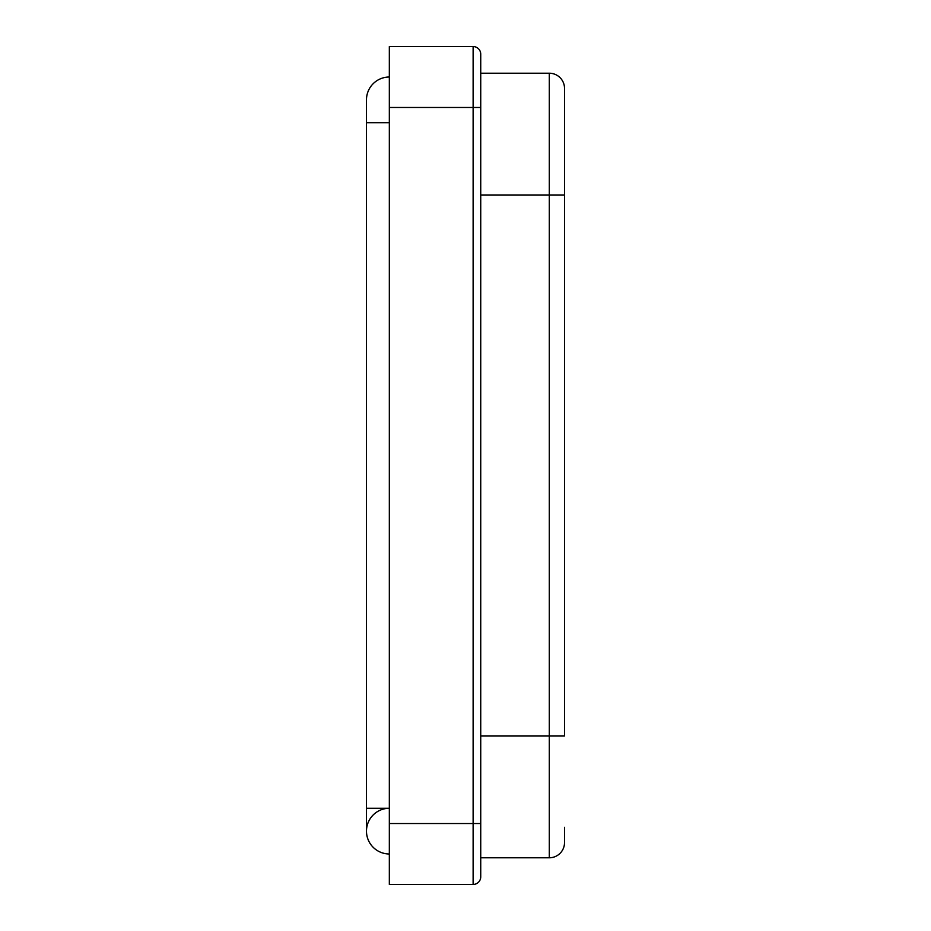 <?xml version="1.0" encoding="UTF-8"?>
<svg xmlns="http://www.w3.org/2000/svg" width="931" height="931" viewBox="0 0 931 931"><rect width="100%" height="100%" fill="white"/><g stroke="black" fill="none" stroke-linecap="round" stroke-linejoin="round"><path stroke-width="1.4" d="M389.333 823.516L389.333 884.45L473.123 884.45A7.623 7.623 0 0 0 480.733 876.827L480.733 54.173L480.733 73.212L549.29 73.212L549.29 857.788A15.233 15.233 0 0 0 564.523 842.555A15.233 15.233 0 0 1 549.29 857.788L480.733 857.788L480.733 876.827A7.623 7.623 0 0 1 478.499 882.216A7.623 7.623 0 0 0 480.733 876.827A7.623 7.623 0 0 1 473.123 884.45L473.123 823.516L389.333 823.516L389.333 107.484L473.123 107.484L473.123 823.516L480.733 823.516M478.499 48.784A7.623 7.623 0 0 1 480.733 54.173A7.623 7.623 0 0 0 478.499 48.784A7.623 7.623 0 0 1 480.733 54.173A7.623 7.623 0 0 0 473.123 46.55L389.333 46.55L389.333 107.484M366.477 99.873A22.856 22.856 0 0 1 373.168 83.709A22.856 22.856 0 0 0 366.477 99.873L366.477 831.127A22.856 22.856 0 0 1 389.333 808.283A22.856 22.856 0 0 0 366.477 831.127L366.477 808.283L389.333 808.283M480.733 735.909L564.523 735.909L564.523 88.445L564.523 195.091L480.733 195.091M560.066 853.331A15.233 15.233 0 0 0 564.523 842.555L564.523 827.322M560.066 77.669A15.233 15.233 0 0 1 564.523 88.445A15.233 15.233 0 0 0 560.066 77.669A15.233 15.233 0 0 1 564.523 88.445A15.233 15.233 0 0 0 549.29 73.212A15.233 15.233 0 0 1 560.066 77.669A15.233 15.233 0 0 0 549.29 73.212M373.168 847.291A22.856 22.856 0 0 1 366.477 831.127A22.856 22.856 0 0 0 373.168 847.291A22.856 22.856 0 0 1 366.477 831.127A22.856 22.856 0 0 0 389.333 853.983A22.856 22.856 0 0 1 373.168 847.291M373.168 83.709A22.856 22.856 0 0 1 389.333 77.017A22.856 22.856 0 0 0 373.168 83.709M473.123 46.55L473.123 107.484L480.733 107.484M366.477 122.717L389.333 122.717"/></g></svg>
